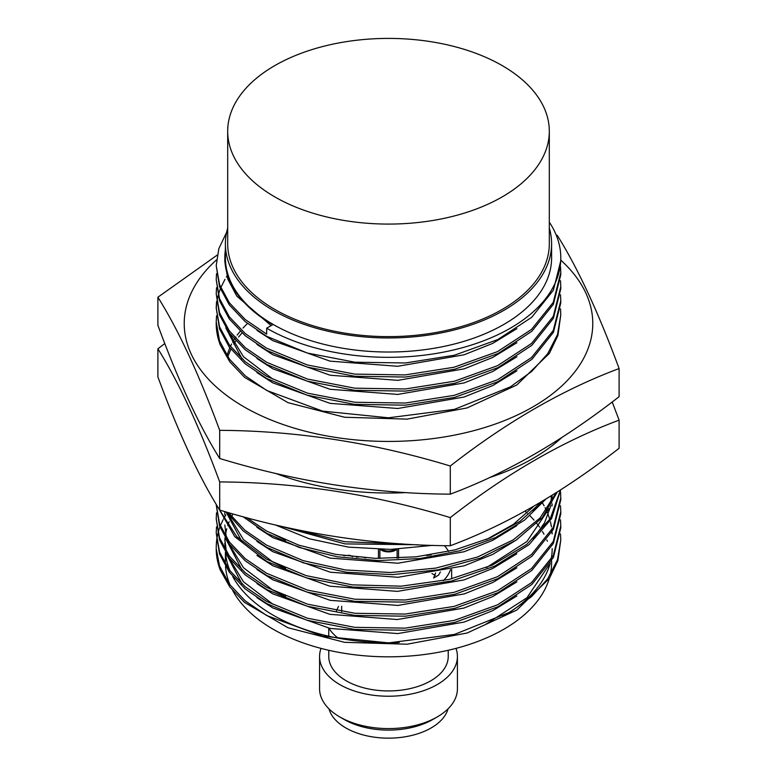 <?xml version="1.0" encoding="UTF-8"?>
<svg xmlns="http://www.w3.org/2000/svg" width="777" height="777" viewBox="0 0 777 777"><rect width="100%" height="100%" fill="white"/><g stroke="black" fill="none" stroke-linecap="round" stroke-linejoin="round"><path stroke-width="1.17" d="M448.047 708.828A60.305 34.819 180 0 1 388.5 738.15A60.305 34.819 180 0 1 328.953 708.828M457.42 656.439L457.42 688.801A68.92 39.792 180 0 1 437.237 716.928L432.77 719.512A62.597 36.14 180 0 1 344.23 719.512L339.772 716.928A68.92 39.792 180 0 1 339.763 716.928A68.92 39.792 180 0 1 319.58 688.801L319.58 656.439A68.92 39.792 0 0 0 339.772 684.576A68.92 39.792 0 0 0 414.869 693.201A68.92 39.792 0 0 0 457.42 656.439A68.92 39.792 0 0 0 455.992 648.387M437.237 716.928A68.92 39.792 180 0 1 339.772 716.928M321.008 648.387A68.92 39.792 0 0 0 319.58 656.439M448.232 650.281L448.232 656.439A59.732 34.479 180 0 1 411.354 688.305A59.732 34.479 180 0 1 346.27 680.827A59.732 34.479 180 0 1 328.768 656.439L328.768 650.281M338.17 638.16A63.17 36.47 180 0 1 328.894 628.195M336.47 610.79L338.461 606.419M431.235 554.807L426.631 555.516M431.944 573.591L435.334 575.339M352.535 556.759L349.941 555.264L343.764 555.662M435.586 572.931L433.624 578.001L438.539 575.165M438.549 575.165L440.394 571.979M443.405 580.701A63.17 36.47 0 0 0 450.495 569.667M448.611 551.427A63.17 36.47 0 0 0 444.376 545.639M341.666 606.245L341.705 611.625M549.213 578.719A163.102 94.172 180 0 1 437.791 652.418A163.102 94.172 180 0 1 273.164 629.244A163.102 94.172 180 0 1 232.76 590.627M230.147 585.217A163.102 94.172 180 0 1 225.534 566.55M225.417 564.209A163.102 94.172 180 0 1 225.398 562.655L225.398 552.253M525.048 511.159A163.102 94.172 180 0 1 527.224 513.121M529.963 515.782A163.102 94.172 180 0 1 534.013 520.114M536.839 523.504A163.102 94.172 180 0 1 539.549 527.127M542.424 531.507A163.102 94.172 180 0 1 543.968 534.178M546.814 539.996A163.102 94.172 180 0 1 547.348 541.287M551.602 560.761L551.602 562.655A163.102 94.172 180 0 1 550.184 575.048M225.534 552.486A163.102 94.172 0 0 0 230.138 571.134M232.75 576.553A163.102 94.172 0 0 0 273.164 615.18A163.102 94.172 0 0 0 399.184 642.55M485.916 624.116A163.102 94.172 0 0 0 486.975 623.659M552.175 548.591A163.675 94.503 180 0 1 551.087 559.508M550.262 563.004A163.675 94.503 180 0 1 503.146 616.035M560.79 539.889L557.915 560.547L549.397 578.438L516.734 610.11L467.094 633.022L407.09 644.211L344.59 642.326L287.927 627.719L244.532 602.418L229.73 586.82L220.231 569.959A172.29 99.475 180 0 1 216.21 548.591L219.522 565.909L229.332 584.129L245.27 600.903L266.725 615.539L322.62 636.198L388.549 642.88L454.467 634.421L510.343 611.975L531.769 596.464L547.688 578.836L557.478 559.751L560.79 539.889L560.499 533.945M216.21 547.736A172.29 99.475 180 0 1 216.618 541.695M227.408 330.322L243.444 356.682L272.766 379.05M226.612 232.313L218.842 248.65L216.21 265.569L219.57 284.703L229.4 302.855L245.318 319.58L266.666 334.149L266.666 328.195L272.766 324.679A163.675 94.503 0 0 1 224.825 257.857A163.675 94.503 0 0 1 225.136 251.962L225.398 248.99M560.79 260.713L553.36 290.239L531.74 317.278L497.775 339.568L454.409 355.235L405.38 362.976L354.885 362.199L307.274 353.03L266.666 336.305L245.211 321.639L229.302 304.885L219.532 286.732L216.21 265.569M216.21 279.642L219.522 300.786L229.273 318.91L245.182 335.683L266.676 350.369L307.187 367.074L354.73 376.253L405.439 377.039L454.739 369.221L498.115 353.477L531.876 331.235L553.379 304.283L560.79 274.757L560.79 272.601L553.263 302.37L531.497 329.429L497.455 351.651L454.04 367.239L405.108 374.922L354.788 374.116L307.352 364.976L266.666 348.222L245.299 333.634L229.322 316.822L219.532 298.65L216.21 279.642L216.53 273.659M216.21 293.706L219.512 314.831L229.234 332.925L245.163 349.728L266.666 364.442L307.216 381.148L354.778 390.326L405.477 391.103L454.642 383.314L498.067 367.57L531.895 345.279L553.37 318.366L560.79 288.821L560.79 286.674L553.311 316.336L531.546 343.453L497.513 365.685L454.292 381.245L405.38 388.966L354.817 388.189L307.391 379.05L266.676 362.286L245.318 347.717L229.322 330.895L219.532 312.723L216.21 293.706L216.53 287.723M216.21 307.77L219.493 328.836L229.215 346.96L245.163 363.801L266.676 378.506L307.08 395.172L354.526 404.37L405.4 405.176L454.662 397.368L498.047 381.643L531.963 359.285L553.438 332.303L560.79 302.894L560.79 300.738L553.302 330.429L531.517 357.546L497.513 379.759L454.302 395.318L405.4 403.03L354.866 402.263L307.439 393.133L266.666 376.35L245.309 361.781L229.341 344.978L219.541 326.826L216.21 307.77L216.53 301.787M226.913 276.204L226.35 277.068M224.961 279.341L220.746 287.752M220.309 288.821L218.308 294.784M218.016 295.852L216.812 301.797M216.657 302.865L216.22 308.809M216.53 315.86L216.21 321.872L219.532 340.85L229.351 359.071L245.289 375.835L266.725 390.452L322.552 411.101L388.49 417.803L454.428 409.353L510.324 386.907L531.75 371.396L547.678 353.758L557.488 334.664L560.79 314.811L557.925 335.45L549.407 353.341L516.744 385.023L467.113 407.925L407.109 419.124L344.638 417.249L287.976 402.651L244.6 377.389L229.769 361.781L220.231 344.871A172.29 99.475 180 0 1 216.21 323.504L216.21 321.843M226.913 355.565L229.778 347.727M230.4 346.387L231.585 344.017M232.624 342.123L234.353 339.248M235.159 338.005L235.849 336.985M237.199 335.081L240.21 331.235M242.978 328.059L247.465 323.485M280.555 526.126L344.969 543.9L417.521 544.755M243.016 516.695L266.676 533.245L299.33 547.484L337.305 556.808L378.205 560.576L419.93 558.546L459.799 550.757L495.376 537.674L524.562 520.134L545.842 499.116M226.69 512.111L243.23 530.953L266.666 547.319L303.389 562.869L346.367 572.231L392.482 574.621L438.325 569.784L480.565 558.041L516.045 540.229L542.2 517.696L557.342 491.967M218.24 507.692L234.761 536.654L266.676 561.382L306.323 577.835L352.807 587.072L402.797 588.238L451.466 581.041L494.658 566.151L529.03 544.696L551.612 518.55L560.654 489.84M216.21 504.72L219.502 525.806L229.244 543.958L245.182 560.761L266.676 575.456L307.177 592.152L354.603 601.33L405.487 602.126L454.836 594.279L498.106 578.564L531.886 556.303L553.438 529.254L560.79 499.844L560.79 497.688L553.273 527.418L531.536 554.457L497.503 576.709L454.108 592.317L405.303 599.99L354.924 599.222L307.478 590.093L266.666 573.3L245.289 558.712L229.341 541.938L219.551 523.805L216.21 504.312M216.21 518.793L219.532 539.947L229.273 558.061L245.173 574.825L266.666 589.52L307.197 606.225L354.749 615.413L405.448 616.19L454.749 608.362L498.096 592.637L531.818 570.435L553.37 543.444L560.79 513.908L560.79 511.761L553.263 541.511L531.526 568.55L497.523 590.763L454.098 606.381L405.167 614.063L354.885 613.286L307.43 604.147L266.676 587.373L245.309 572.795L229.38 556.06L219.57 537.927L216.21 518.793L216.53 512.81M216.21 532.857L219.493 553.923L229.234 572.066L245.182 588.908L266.676 603.583L307.1 620.269L354.574 629.457L405.361 630.264L454.623 622.464L498.038 606.73L531.924 584.411L553.409 557.449L560.79 527.981L560.79 525.825L553.273 555.565L531.517 582.624L497.503 604.846L454.137 620.434L405.205 628.127L354.807 627.34L307.381 618.201L266.676 601.437L245.279 586.839L229.37 570.104L219.561 551.981L216.21 532.857L216.53 526.874M486.383 623.921L526.971 597.746L549.067 564.879M224.825 539.073L226.35 551.641M227.408 555.409L243.454 581.779L272.766 604.137M285.625 596.503L272.766 590.064L243.454 567.715L227.408 541.336M226.35 537.577L224.825 524.999M285.586 568.356L272.766 561.936L243.434 539.559L227.408 513.199M551.913 495.376L550.262 504.584M549.067 508.605L526.903 541.54L486.383 567.657M272.766 533.799L285.577 540.209M486.402 539.51L513.335 524.397L533.925 506.157M216.501 259.877A204.283 117.939 0 0 0 244.056 406.895A204.283 117.939 0 0 0 516.355 415.481A204.283 117.939 0 0 0 560.79 260.14M217.21 255.089L157.896 297.212C178.496 330.108 199.087 374.485 219.687 430.341C296.552 430.759 373.426 442.647 450.291 466.015C506.565 422.047 562.83 389.568 619.104 368.56C598.504 312.694 577.913 268.318 557.313 235.421L556.225 235.101M450.291 466.015L450.291 494.153C373.426 493.745 296.552 481.857 219.687 458.479C199.087 425.582 178.496 381.206 157.896 325.34L157.896 297.212M219.687 430.341L219.687 458.479M619.104 368.56L619.104 396.688C562.83 440.656 506.565 473.144 450.291 494.153M266.666 328.195A172.29 99.475 0 0 0 454.438 349.757A172.29 99.475 0 0 0 560.79 257.857A172.29 99.475 0 0 0 549.31 222.144M560.499 266.666L560.79 272.601M560.499 280.73L560.79 286.674M560.499 294.804L560.79 300.738M560.79 314.811L560.499 308.857M402.36 543.91L344.697 541.724L291.909 528.642M542.521 501.116L520.114 521.25L490.345 537.83L454.982 549.883L416.006 556.847L375.408 558.362L335.781 554.399L298.737 545.143L266.666 531.099L246.727 517.696M556.303 492.618L540.054 517.977L513.189 539.908L477.525 557.022L435.664 568.123L390.598 572.513L345.435 569.959L303.127 560.635L266.676 545.163L244.668 530.05L228.496 512.635M560.46 489.966L550.31 518.58L526.932 544.279L492.288 565.093L449.223 579.419L401.272 586.179L352.243 584.867L306.216 575.65L266.676 559.236L236.713 536.616L219.648 510.003M560.499 491.763L560.79 497.688M560.499 505.827L560.79 511.761M560.499 519.881L560.79 525.825M225.796 514.966L225.087 516.132M224.854 516.53L223.582 518.793M223.018 519.871L220.309 525.835M219.901 526.903L218.016 532.857M217.754 533.925L216.657 539.879M216.53 540.947L216.21 546.93M275.748 473.436A204.283 117.939 0 0 0 406.332 492.579M489.432 477.622A204.283 117.939 0 0 0 561.829 437.5M164.802 343.521L157.896 348.795C178.496 381.692 199.087 426.068 219.687 481.925C296.552 482.342 373.426 494.23 450.291 517.599C506.565 473.63 562.83 441.142 619.104 420.143L612.198 401.962M450.291 517.599L450.291 545.736C373.426 545.328 296.552 533.44 219.687 510.062C199.087 477.165 178.496 432.789 157.896 376.923L157.896 348.795M219.687 481.925L219.687 510.062M619.104 420.143L619.104 448.271C562.83 492.239 506.565 524.728 450.291 545.736M224.825 257.857L224.825 261.509L227.855 279.215L236.791 296.115L271.105 325.631M257.022 330.429L272.766 340.637L330.021 361.14L397.775 366.278L464.102 354.798L492.793 343.347L516.899 328.652M256.915 344.425L272.766 354.71L330.147 375.233L397.902 380.341L464.122 368.861L492.822 357.401L516.899 342.715M256.964 358.527L272.766 368.774L330.011 389.277L397.805 394.415L464.16 382.915L492.822 371.464L516.909 356.779M516.909 370.843L492.764 385.567L463.976 397.047L397.814 408.488L330.07 403.35L272.766 382.838L256.944 372.581M241.997 358.887L225.796 327.816M227.719 356.769L230.886 349.174M233.741 344.017L235.8 340.85M238.636 336.985L241.909 333.051M275.32 524.912L309.246 538.762L348.523 547.134L390.578 549.407L432.575 545.347M256.915 527.311L272.766 537.587L330.118 558.109L397.853 563.228L464.083 551.757L492.803 540.297L516.899 525.602M533.1 510.858L539.432 502.942M256.964 541.414L272.756 551.66L330.293 572.212L398.028 577.292L464.102 565.821L492.812 554.351L516.909 539.656M552.156 495.231L551.485 502.554M550.903 505.681L544.551 522.834L533.071 539.024M516.812 553.787L492.686 568.482L463.918 579.943L397.435 591.375L329.798 586.179L272.766 565.724L256.944 555.468M226.049 511.926L241.997 541.773M256.944 569.531L272.766 579.788L330.167 600.32L397.911 605.429L464.257 593.91L492.958 582.42L516.928 567.783M552.146 505.827L552.039 503.729M551.874 501.864L551.748 500.679M551.476 498.776L550.971 495.969M516.899 581.876L492.744 596.59L463.859 608.08L397.309 619.531L329.885 614.325L272.766 593.861L257.002 583.634M242.026 569.939L225.806 538.849M256.925 597.649L272.766 607.925L330.138 628.447L397.853 633.566L464.151 622.076L492.871 610.596L516.909 595.93M552.146 533.954L552.039 531.866M551.874 529.992L551.748 528.816M551.476 526.923L550.437 521.775M549.795 519.395L548.241 514.724M547.494 512.83L546.979 511.635M546.386 510.304L545.104 507.702M544.104 505.808L542.579 503.185M242.006 583.983L225.796 552.903M225.301 549.961L224.825 542.861M224.854 540.967L225.077 537.665M225.592 533.925L226.738 528.797M227.719 525.582L229.157 521.765M229.992 519.871L230.886 517.987M231.556 516.676L232.624 514.733M551.602 243.784L551.602 257.857A163.102 94.172 180 0 1 450.922 344.852A163.102 94.172 180 0 1 273.164 324.436A163.102 94.172 180 0 1 225.398 257.857L225.398 243.784A163.102 94.172 0 0 0 273.164 310.373A163.102 94.172 0 0 0 450.922 330.788A163.102 94.172 0 0 0 551.602 243.784A163.102 94.172 0 0 0 549.31 228.04M227.69 228.04A163.102 94.172 0 0 0 225.398 243.784M549.31 131.245L549.31 243.784A160.81 92.842 180 0 1 450.038 329.565A160.81 92.842 180 0 1 274.796 309.431A160.81 92.842 180 0 1 227.69 243.784L227.69 131.245A160.81 92.842 0 0 0 274.796 196.892A160.81 92.842 0 0 0 450.038 217.016A160.81 92.842 0 0 0 549.31 131.245A160.81 92.842 0 0 0 502.204 65.598A160.81 92.842 0 0 0 326.962 45.474A160.81 92.842 0 0 0 227.69 131.245M378.448 558.44L378.448 549.397M398.552 558.177L398.552 549.125M397.115 549.193L397.115 558.245M382.177 549.456A8.615 4.973 0 0 0 395.095 549.271M379.885 549.426L379.885 558.459M380.303 549.436A10.052 5.798 0 0 0 396.969 549.203M365.511 557.886A10.052 5.798 0 0 0 356.507 557.167M344.23 719.512L339.763 716.928M328.768 628.166L328.768 636.217M451.67 569.366L451.67 578.846M560.79 257.857L560.79 260.683M224.825 511.567L224.825 514.733"/></g></svg>
